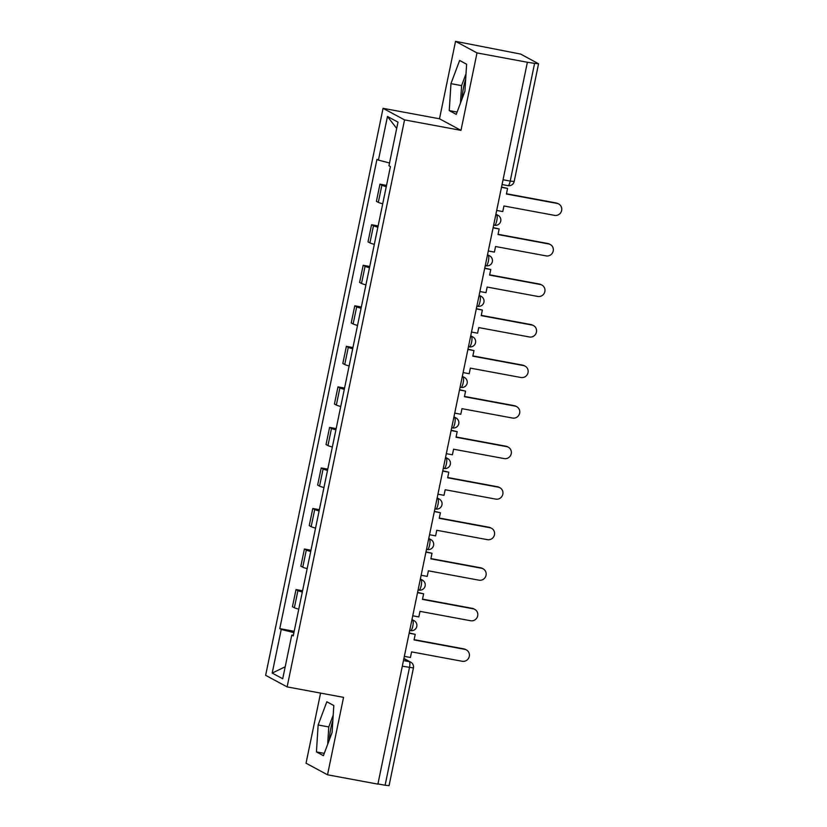 <?xml version="1.0" encoding="UTF-8"?>
<svg xmlns="http://www.w3.org/2000/svg" width="827" height="827" viewBox="0 0 827 827"><rect width="100%" height="100%" fill="white"/><g stroke="black" fill="none" stroke-linecap="round" stroke-linejoin="round"><path stroke-width="1.24" d="M462.169 98.506A20.768 5.303 100.5 0 1 463.678 86.752A20.768 5.303 100.5 0 1 465.673 79.144M329.363 739.824A20.768 5.303 100.5 0 1 330.872 728.07A20.768 5.303 100.5 0 1 332.868 720.462M320.566 693.098L306.042 763.218L327.523 774.796L377.887 784.13L527.378 62.252L477.014 52.918L455.532 41.35L439.499 118.788L383.066 108.327L265.643 675.328L287.124 686.896L404.548 119.894L460.98 130.356L477.014 52.918M455.532 41.35L520.679 54.086L538.563 63.782L514.177 181.495L510.218 181.082L534.593 63.369L538.563 63.782M327.523 774.796L343.556 697.357L287.124 686.896M402.304 666.2L413.438 667.937L389.062 785.65L385.103 785.247L409.479 667.534A5.324 1.354 -79.5 0 0 409.303 661.662L403.855 658.726M377.929 783.913L385.103 785.247M534.593 63.369L527.378 62.252M386.261 186.664A12.25 0.972 -168.3 0 1 381.867 185.207L379.955 184.183L376.409 201.333L378.321 202.357A12.25 0.972 11.7 0 0 382.715 203.814M386.529 185.393L379.955 184.183M377.867 227.198A12.25 0.972 -168.3 0 1 373.473 225.74L371.561 224.717L368.015 241.866L369.917 242.89A12.25 0.972 11.7 0 0 374.321 244.347M378.135 225.936L371.561 224.717M369.473 267.741A12.25 0.972 -168.3 0 1 365.079 266.284L363.167 265.25L359.621 282.4L361.523 283.434A12.25 0.972 11.7 0 0 365.927 284.891M369.741 266.47L363.167 265.25M361.079 308.275A12.25 0.972 -168.3 0 1 356.685 306.817L354.773 305.794L351.227 322.943L353.129 323.967A12.25 0.972 11.7 0 0 357.533 325.425M361.347 307.003L354.773 305.794M352.684 348.808A12.25 0.972 -168.3 0 1 348.291 347.361L346.379 346.327L342.823 363.477L344.735 364.511A12.25 0.972 11.7 0 0 349.139 365.958M352.953 347.547L346.379 346.327M344.29 389.352A12.25 0.972 -168.3 0 1 339.897 387.894L337.985 386.86L334.428 404.01L336.341 405.044A12.25 0.972 11.7 0 0 340.745 406.502M344.549 388.08L337.985 386.86M335.896 429.885A12.25 0.972 -168.3 0 1 331.503 428.427L329.591 427.404L326.034 444.554L327.947 445.577A12.25 0.972 11.7 0 0 332.34 447.035M336.155 428.624L329.591 427.404M327.502 470.418A12.25 0.972 -168.3 0 1 323.109 468.971L321.196 467.937L317.64 485.087L319.553 486.121A12.25 0.972 11.7 0 0 323.946 487.568M327.761 469.157L321.196 467.937M319.108 510.962A12.25 0.972 -168.3 0 1 314.715 509.504L312.802 508.471L309.246 525.631L311.159 526.654A12.25 0.972 11.7 0 0 315.552 528.112M319.367 509.69L312.802 508.471M310.714 551.495A12.25 0.972 -168.3 0 1 306.31 550.038L304.408 549.014L300.852 566.164L302.765 567.188A12.25 0.972 11.7 0 0 307.158 568.645M310.973 550.234L304.408 549.014M302.32 592.029A12.25 0.972 -168.3 0 1 297.916 590.581L296.014 589.548L292.458 606.698L294.371 607.731A12.25 0.972 11.7 0 0 298.764 609.179M302.579 590.767L296.014 589.548M389.538 162.971L378.425 160.128L387.47 116.473L397.994 122.148L388.948 165.803L390.427 166.589L293.234 635.891L291.766 635.095L282.72 678.75L272.197 673.085L281.242 629.43L293.905 632.655M378.425 160.128L376.957 159.342L279.774 628.634L281.242 629.43M383.066 108.327L404.548 119.894M439.499 118.788L460.98 130.356M456.235 114.364L464.919 91.177L466.614 64.217L459.636 60.454L450.953 83.651L449.257 110.611L456.235 114.364M323.419 755.682L332.103 732.495L333.808 705.534L326.83 701.772L318.147 724.969L316.441 751.929L323.419 755.682M294.185 631.301L279.774 628.634M293.378 635.208L291.766 635.095M387.47 116.473L396.681 128.454M285.201 666.779L272.197 673.085M466.014 73.799L461.59 85.626L460.484 103.003M457.093 112.058L449.257 110.611M461.59 85.626L450.953 83.651M333.198 715.117L328.774 726.943L327.678 744.321M324.287 753.376L316.441 751.929M328.774 726.943L318.147 724.969M557.026 203.411L556.209 202.966A6.12 5.903 -61.7 0 1 557.874 203.556L558.69 203.99A6.12 5.903 118.3 0 0 557.026 203.411L506.413 194.025L507.561 188.442L501.534 187.036M496.696 210.44L502.775 211.567L503.932 205.975L554.545 215.361A6.12 5.903 118.3 0 0 558.69 203.99M501.482 187.315L507.561 188.442M556.209 202.966L506.465 193.745M548.632 243.944L547.815 243.51A6.12 5.903 -61.7 0 1 549.479 244.089L550.296 244.534A6.12 5.903 118.3 0 0 548.632 243.944L498.009 234.558L499.167 228.976L493.14 227.57M488.292 250.974L494.381 252.101L495.538 246.518L546.151 255.894A6.12 5.903 118.3 0 0 550.296 244.534M493.088 227.849L499.167 228.976M547.815 243.51L498.071 234.289M540.238 284.478L539.421 284.043A6.12 5.903 -61.7 0 1 541.085 284.633L541.902 285.067A6.12 5.903 118.3 0 0 540.238 284.478L489.615 275.102L490.773 269.509L484.746 268.103M479.898 291.507L485.987 292.644L487.144 287.052L537.757 296.438A6.12 5.903 118.3 0 0 541.902 285.067M484.694 268.382L490.773 269.509M539.421 284.043L489.677 274.822M531.833 325.021L531.027 324.577A6.12 5.903 -61.7 0 1 532.691 325.166L533.508 325.6A6.12 5.903 118.3 0 0 531.833 325.021L481.221 315.635L482.379 310.053L476.352 308.647M471.504 332.051L477.592 333.178L478.75 327.585L529.363 336.971A6.12 5.903 118.3 0 0 533.508 325.6M476.3 308.926L482.379 310.053M531.027 324.577L481.283 315.356M523.439 365.555L522.633 365.12A6.12 5.903 -61.7 0 1 524.297 365.699L525.114 366.144A6.12 5.903 118.3 0 0 523.439 365.555L472.827 356.179L473.985 350.586L467.958 349.18M463.11 372.584L469.198 373.711L470.356 368.129L520.969 377.505A6.12 5.903 118.3 0 0 525.114 366.144M467.906 349.459L473.985 350.586M522.633 365.12L472.889 355.899M515.045 406.088L514.239 405.654A6.12 5.903 -61.7 0 1 515.903 406.243L516.71 406.677A6.12 5.903 118.3 0 0 515.045 406.088L464.433 396.712L465.591 391.119L459.564 389.724M454.716 413.128L460.804 414.255L461.962 408.662L512.575 418.048A6.12 5.903 118.3 0 0 516.71 406.677M459.502 389.993L465.591 391.119M514.239 405.654L464.495 396.433M506.651 446.632L505.835 446.187A6.12 5.903 -61.7 0 1 507.509 446.776L508.316 447.211A6.12 5.903 118.3 0 0 506.651 446.632L456.039 437.245L457.197 431.663L451.17 430.257M446.322 453.661L452.41 454.788L453.568 449.206L504.181 458.582A6.12 5.903 118.3 0 0 508.316 447.211M451.108 430.536L457.197 431.663M505.835 446.187L456.101 436.966M498.257 487.165L497.44 486.731A6.12 5.903 -61.7 0 1 499.115 487.31L499.921 487.754A6.12 5.903 118.3 0 0 498.257 487.165L447.645 477.789L448.803 472.196L442.776 470.79M437.928 494.195L444.016 495.321L445.174 489.739L495.786 499.115A6.12 5.903 118.3 0 0 499.921 487.754M442.714 471.07L448.803 472.196M497.44 486.731L447.707 477.51M489.863 527.709L489.046 527.264A6.12 5.903 -61.7 0 1 490.711 527.853L491.527 528.288A6.12 5.903 118.3 0 0 489.863 527.709L439.251 518.322L440.409 512.74L434.382 511.334M429.533 534.738L435.622 535.865L436.77 530.272L487.392 539.659A6.12 5.903 118.3 0 0 491.527 528.288M434.32 511.603L440.409 512.74M489.046 527.264L439.313 518.043M481.469 568.242L480.652 567.798A6.12 5.903 -61.7 0 1 482.317 568.387L483.133 568.831A6.12 5.903 118.3 0 0 481.469 568.242L430.857 558.856L432.014 553.273L425.988 551.867M421.139 575.272L427.228 576.398L428.376 570.816L478.998 580.192A6.12 5.903 118.3 0 0 483.133 568.831M425.926 552.147L432.014 553.273M480.652 567.798L430.908 558.587M473.075 608.775L472.258 608.341A6.12 5.903 -61.7 0 1 473.923 608.93L474.739 609.365A6.12 5.903 118.3 0 0 473.075 608.775L422.463 599.399L423.62 593.807L417.594 592.401M412.745 615.805L418.824 616.932L419.982 611.349L470.594 620.736A6.12 5.903 118.3 0 0 474.739 609.365M417.532 592.68L423.62 593.807M472.258 608.341L422.514 599.12M464.681 649.319L463.864 648.875A6.12 5.903 -61.7 0 1 465.529 649.464L466.345 649.898A6.12 5.903 118.3 0 0 464.681 649.319L414.069 639.933L415.226 634.35L409.2 632.944M404.351 656.349L410.43 657.475L411.588 651.883L462.2 661.269A6.12 5.903 118.3 0 0 466.345 649.898M409.138 633.224L415.226 634.35M463.864 648.875L414.12 639.653M410.481 630.577A5.324 1.354 -79.5 0 0 410.595 630.619A5.324 1.354 -79.5 0 0 412.818 626.06A5.324 1.354 -79.5 0 0 412.642 620.188L411.918 619.795M411.867 620.043L412.642 620.188A5.324 5.127 -61.7 0 1 414.089 620.695L411.97 619.557M418.886 590.044A5.324 1.354 -79.5 0 0 418.989 590.075A5.324 1.354 -79.5 0 0 421.212 585.516A5.324 1.354 -79.5 0 0 421.036 579.644L420.312 579.262M420.261 579.5L421.036 579.644A5.324 5.127 -61.7 0 1 422.483 580.161L420.364 579.014M427.28 549.5A5.324 1.354 -79.5 0 0 427.383 549.542A5.324 1.354 -79.5 0 0 429.606 544.983A5.324 1.354 -79.5 0 0 429.43 539.111L428.706 538.718M428.655 538.966L429.43 539.111A5.324 5.127 -61.7 0 1 430.877 539.617L428.758 538.48M435.674 508.967A5.324 1.354 -79.5 0 0 435.777 509.008A5.324 1.354 -79.5 0 0 438 504.449A5.324 1.354 -79.5 0 0 437.824 498.578L437.101 498.185M437.049 498.433L437.824 498.578A5.324 5.127 -61.7 0 1 439.271 499.084L437.152 497.937M444.068 468.433A5.324 1.354 -79.5 0 0 444.171 468.464A5.324 1.354 -79.5 0 0 446.394 463.906A5.324 1.354 -79.5 0 0 446.218 458.034L445.495 457.651M445.443 457.889L446.218 458.034A5.324 5.127 -61.7 0 1 447.665 458.551L445.546 457.403M452.462 427.89A5.324 1.354 -79.5 0 0 452.565 427.931A5.324 1.354 -79.5 0 0 454.788 423.372A5.324 1.354 -79.5 0 0 454.612 417.501L453.889 417.108M453.837 417.356L454.612 417.501A5.324 5.127 -61.7 0 1 456.059 418.007L453.94 416.87M460.856 387.356A5.324 1.354 -79.5 0 0 460.959 387.398A5.324 1.354 -79.5 0 0 463.182 382.829A5.324 1.354 -79.5 0 0 463.006 376.957L462.283 376.574M462.231 376.823L463.006 376.957A5.324 5.127 -61.7 0 1 464.454 377.474L462.334 376.326M469.25 346.823A5.324 1.354 -79.5 0 0 469.354 346.854A5.324 1.354 -79.5 0 0 471.576 342.295A5.324 1.354 -79.5 0 0 471.4 336.424L470.677 336.041M470.635 336.279L471.4 336.424A5.324 5.127 -61.7 0 1 472.848 336.93L470.728 335.793M477.644 306.279A5.324 1.354 -79.5 0 0 477.748 306.321A5.324 1.354 -79.5 0 0 479.97 301.762A5.324 1.354 -79.5 0 0 479.794 295.89L479.081 295.497M479.029 295.746L479.794 295.89A5.324 5.127 -61.7 0 1 481.242 296.397L479.122 295.26M486.038 265.746A5.324 1.354 -79.5 0 0 486.142 265.787A5.324 1.354 -79.5 0 0 488.364 261.218A5.324 1.354 -79.5 0 0 488.188 255.347L487.475 254.964M487.423 255.212L488.188 255.347A5.324 5.127 -61.7 0 1 489.646 255.863L487.517 254.716M494.432 225.202A5.324 1.354 -79.5 0 0 494.546 225.244A5.324 1.354 -79.5 0 0 496.769 220.685A5.324 1.354 -79.5 0 0 496.582 214.813L495.869 214.42M495.818 214.669L496.582 214.813A5.324 5.127 -61.7 0 1 498.04 215.32L495.921 214.183M403.473 660.577L409.303 661.662A5.324 5.127 118.3 0 1 410.75 662.169L403.907 658.478M302.765 567.188L306.31 550.038M311.159 526.654L314.715 509.504M319.553 486.121L323.109 468.971M327.947 445.577L331.503 428.427M336.341 405.044L339.897 387.894M344.735 364.511L348.291 347.361M353.129 323.967L356.685 306.817M361.523 283.434L365.079 266.284M369.917 242.89L373.473 225.74M378.321 202.357L381.867 185.207M294.371 607.731L297.916 590.581M507.892 185.61A5.324 1.354 -79.5 0 0 507.995 185.651A5.324 1.354 -79.5 0 0 510.218 181.082L503.043 179.759M493.657 225.078L494.546 225.244A5.324 5.324 0 0 0 498.04 215.32M485.263 265.622L486.142 265.787A5.324 5.324 0 0 0 489.646 255.863M476.869 306.155L477.748 306.321A5.324 5.324 0 0 0 481.242 296.397M468.475 346.689L469.354 346.854A5.324 5.324 0 0 0 472.848 336.93M460.081 387.232L460.959 387.398A5.324 5.324 0 0 0 464.454 377.474M451.687 427.766L452.565 427.931A5.324 5.324 0 0 0 456.059 418.007M443.293 468.309L444.171 468.464A5.324 5.324 0 0 0 447.665 458.551M434.899 508.843L435.777 509.008A5.324 5.324 0 0 0 439.271 499.084M426.505 549.376L427.383 549.542A5.324 5.324 0 0 0 430.877 539.617M418.111 589.92L418.989 590.075A5.324 5.324 0 0 0 422.483 580.161M409.706 630.453L410.595 630.619A5.324 5.324 0 0 0 414.089 620.695M502.051 184.545L507.995 185.651A5.324 5.324 0 0 0 514.177 181.495M413.438 667.937A5.324 5.324 0 0 0 410.75 662.169"/></g></svg>
